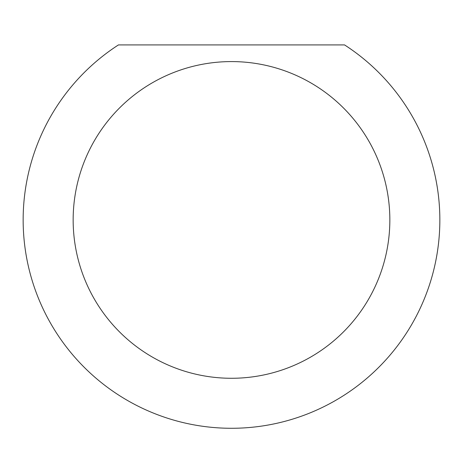 <?xml version="1.0" encoding="UTF-8"?>
<svg xmlns="http://www.w3.org/2000/svg" width="463" height="463" viewBox="0 0 463 463"><rect width="100%" height="100%" fill="white"/><g stroke="black" fill="none" stroke-linecap="round" stroke-linejoin="round"><path stroke-width="0.69" d="M389.846 219.931A158.346 158.346 0 0 0 231.5 61.585A158.346 158.346 0 0 0 73.154 219.931A158.346 158.346 0 0 0 231.5 378.277A158.346 158.346 0 0 0 389.846 219.931M344.547 44.917A208.35 208.35 0 0 1 231.5 428.281A208.35 208.35 0 0 1 118.453 44.917L344.547 44.917"/></g></svg>
